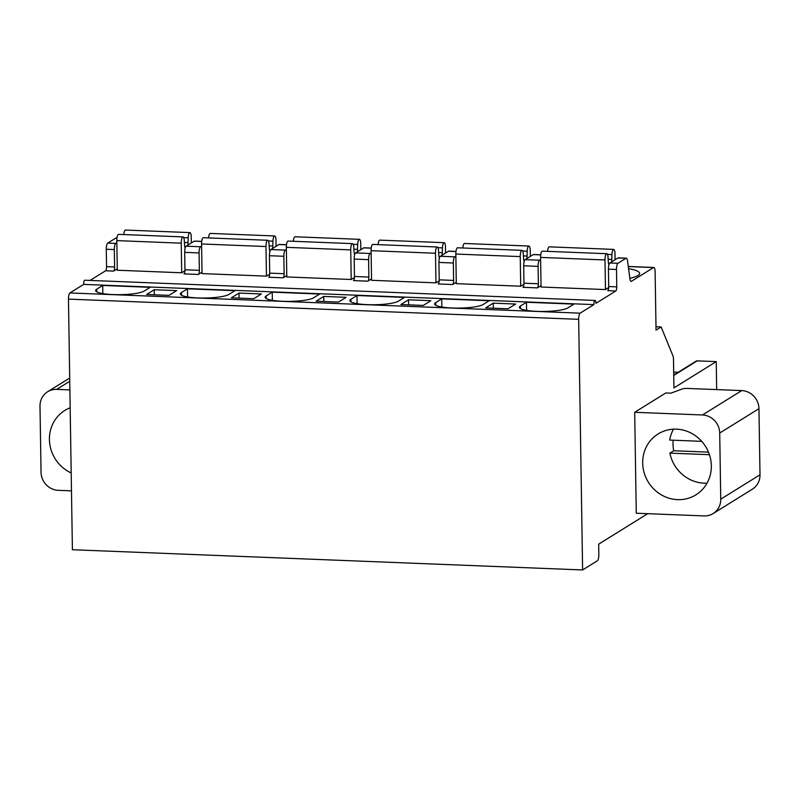 <?xml version="1.0" encoding="UTF-8"?>
<svg xmlns="http://www.w3.org/2000/svg" width="800" height="800" viewBox="0 0 800 800"><rect width="100%" height="100%" fill="white"/><g stroke="black" fill="none" stroke-linecap="round" stroke-linejoin="round"><path stroke-width="1.2" d="M116.97 238L116.12 237.97A5.31 1.52 92.3 0 0 115.83 238.05L107.73 243.09A5.31 1.52 92.3 0 0 106.28 249.26L106.55 266.66A3.54 1.01 -87.7 0 1 105.59 270.78L90.05 280.43M716.68 389.59L716.24 361.61L673.94 387.9L673.49 359.36A5.31 1.52 92.3 0 0 672.94 355.85L661.14 326.96L656.04 330.13L655.13 271.83A5.31 1.52 92.3 0 0 653.81 267.47A5.31 1.52 92.3 0 0 653.52 267.56L631.4 281.3A5.31 1.52 -87.7 0 1 631.1 281.39A5.31 1.52 -87.7 0 1 629.91 278.77L627.53 260.8A5.31 1.52 92.3 0 0 626.33 258.18A5.31 1.52 92.3 0 0 626.04 258.27L617.94 263.3A5.31 1.52 92.3 0 0 616.49 269.47L616.76 286.88A3.54 1.01 -87.7 0 1 615.8 290.99L595.92 303.34A3.54 1.01 92.3 0 0 595.04 300.44L84.83 280.22A3.54 1.01 92.3 0 0 83.67 284.39L69.91 292.95A5.31 1.52 92.3 0 0 68.46 299.12L72.4 549.73L582.61 569.95L597.39 560.76A5.31 1.52 92.3 0 0 598.84 554.59L598.67 544.15L647.71 513.68M741.74 390.59A17.7 16.65 58.1 0 1 758.96 408.66L719.71 433.05A17.7 16.65 -121.9 0 0 702.49 414.97L634.69 412.29L665.78 392.97L670.87 393.17L682.42 388.92A4.43 0.81 -0.9 0 1 687.62 388.44L741.74 390.59L702.49 414.97M760 474.8A17.7 16.65 58.1 0 1 752.39 489.16L713.15 513.55A17.7 16.65 -121.9 0 0 720.75 499.18L760 474.8L758.96 408.66M595.04 300.44A3.54 1.01 92.3 0 0 593.88 304.61L580.12 313.16A5.31 1.52 92.3 0 0 578.67 319.33L582.61 569.95M713.15 513.55A17.7 16.65 -121.9 0 1 704.08 515.92L636.27 513.23L634.69 412.29M719.71 433.05L720.75 499.18M642.69 463.04A35.85 33.72 58.1 0 1 658.09 433.96A35.85 33.72 58.1 0 1 693.03 434.16A35.85 33.72 58.1 0 1 711.33 465.76A35.85 33.72 58.1 0 1 695.93 494.85A35.85 33.72 58.1 0 1 660.99 494.65A35.85 33.72 58.1 0 1 642.69 463.04M701.72 441.34L669.68 440.07A35.85 33.72 58.1 0 1 673.49 429.18M709.45 454.69L669.89 453.12L673.71 450.75A35.85 33.72 58.1 0 1 673.17 440.21M707.04 483.16A35.85 33.72 58.1 0 1 669.89 453.12M708.49 452.13L673.71 450.75M655.99 326.76L661.14 326.96M117.27 268.84L113.64 271.1A3.54 1.01 92.3 0 0 114.61 266.98L114.33 249.58A5.31 1.52 92.3 0 1 115.78 243.41L116.86 242.74M456.28 282.28L452.65 284.53A3.54 1.01 92.3 0 0 453.62 280.41L453.34 263.01A5.31 1.52 92.3 0 1 454.79 256.84L455.87 256.17M371.52 278.92L367.9 281.17A3.54 1.01 92.3 0 0 368.86 277.06L368.59 259.65A5.31 1.52 92.3 0 1 370.04 253.48L371.11 252.81M286.77 275.56L283.15 277.81A3.54 1.01 92.3 0 0 284.11 273.7L283.84 256.29A5.31 1.52 92.3 0 1 285.28 250.12L286.36 249.45M202.02 272.2L198.39 274.45A3.54 1.01 92.3 0 0 199.36 270.34L199.08 252.94A5.31 1.52 92.3 0 1 200.53 246.76L201.61 246.09M541.03 285.63L537.4 287.89A3.54 1.01 92.3 0 0 538.37 283.77L538.09 266.37A5.31 1.52 92.3 0 1 539.54 260.2L540.62 259.53M184.92 270.78L181.7 272.78L117.29 270.23L116.82 240.62A5.31 1.52 -87.7 0 1 118.56 234.36L182.97 236.91A5.31 1.52 -87.7 0 1 184.24 240.22L184.54 244.81A6.15 1.76 92.3 0 0 185.16 248.01M269.68 274.14L266.45 276.14L202.04 273.59L201.58 243.97A5.31 1.52 -87.7 0 1 203.31 237.72L267.73 240.27A5.31 1.52 -87.7 0 1 269 243.58L269.29 248.16A6.15 1.76 92.3 0 0 269.92 251.37M354.43 277.49L351.2 279.5L286.79 276.95L286.33 247.33A5.31 1.52 -87.7 0 1 288.07 241.08L352.48 243.63A5.31 1.52 -87.7 0 1 353.75 246.94L354.04 251.52A6.15 1.76 92.3 0 0 354.67 254.73M439.18 280.85L435.96 282.86L371.55 280.3L371.08 250.69A5.31 1.52 -87.7 0 1 372.82 244.43L437.23 246.99A5.31 1.52 -87.7 0 1 438.5 250.3L438.8 254.88A6.15 1.76 92.3 0 0 439.42 258.09M523.93 284.21L520.71 286.21L456.3 283.66L455.83 254.05A5.31 1.52 -87.7 0 1 457.57 247.79L521.98 250.34A5.31 1.52 -87.7 0 1 523.25 253.66L523.55 258.24A6.15 1.76 92.3 0 0 524.17 261.45M608.69 287.57L605.46 289.57L541.05 287.02L540.59 257.41A5.31 1.52 -87.7 0 1 542.32 251.15L606.74 253.7A5.31 1.52 -87.7 0 1 608.01 257.01L608.3 261.6A6.15 1.76 92.3 0 0 608.93 264.8M629.85 278.31A38.95 7.1 -0.9 0 0 637.99 275.52A38.95 7.1 -0.9 0 0 639.64 273.43A38.95 7.1 -0.9 0 0 628.57 268.66M198.39 274.45L183.99 273.88A3.54 1.01 92.3 0 0 184.95 269.77L199.36 270.34M283.15 277.81L268.74 277.24A3.54 1.01 92.3 0 0 269.7 273.13L284.11 273.7M367.9 281.17L353.49 280.6A3.54 1.01 92.3 0 0 354.45 276.48L368.86 277.06M452.65 284.53L438.24 283.96A3.54 1.01 92.3 0 0 439.21 279.84L453.62 280.41M615.8 290.99L607.75 290.67A3.54 1.01 92.3 0 0 608.71 286.56L616.76 286.88M537.4 287.89L522.99 287.32A3.54 1.01 92.3 0 0 523.96 283.2L538.37 283.77M201.72 241.36L194.52 241.07A5.31 1.52 92.3 0 0 194.23 241.16L186.12 246.19A5.31 1.52 92.3 0 0 184.68 252.36L184.95 269.77M286.48 244.72L279.27 244.43A5.31 1.52 92.3 0 0 278.98 244.52L270.88 249.55A5.31 1.52 92.3 0 0 269.43 255.72L269.7 273.13M371.23 248.07L364.02 247.79A5.31 1.52 92.3 0 0 363.73 247.87L355.63 252.91A5.31 1.52 92.3 0 0 354.18 259.08L354.45 276.48M455.98 251.43L448.78 251.15A5.31 1.52 92.3 0 0 448.49 251.23L440.38 256.27A5.31 1.52 92.3 0 0 438.93 262.44L439.21 279.84M626.33 258.18L618.28 257.86A5.31 1.52 92.3 0 0 617.99 257.95L609.89 262.98A5.31 1.52 92.3 0 0 608.44 269.16L608.71 286.56M540.73 254.79L533.53 254.5A5.31 1.52 92.3 0 0 533.24 254.59L525.13 259.63A5.31 1.52 92.3 0 0 523.69 265.8L523.96 283.2M83.67 284.39L593.88 304.61M102.71 285.45L96.67 289.21A24.78 4.52 -0.9 0 0 95.62 290.53A24.78 4.52 -0.9 0 0 116.83 294.67A24.78 4.52 -0.9 0 0 144.13 291.09L150.17 287.33L102.71 285.45L102.84 293.6M187.47 288.81L181.42 292.56A24.78 4.52 -0.9 0 0 180.37 293.89A24.78 4.52 -0.9 0 0 201.58 298.03A24.78 4.52 -0.9 0 0 228.88 294.44L234.93 290.69L187.47 288.81L187.59 296.96M272.22 292.16L266.17 295.92A24.78 4.52 -0.9 0 0 265.12 297.25A24.78 4.52 -0.9 0 0 286.33 301.39A24.78 4.52 -0.9 0 0 313.63 297.8L319.68 294.04L272.22 292.16L272.35 300.32M356.97 295.52L350.92 299.28A24.78 4.52 -0.9 0 0 349.87 300.61A24.78 4.52 -0.9 0 0 371.08 304.74A24.78 4.52 -0.9 0 0 398.39 301.16L404.43 297.4L356.97 295.52L357.1 303.67M441.72 298.88L435.68 302.64A24.78 4.52 -0.9 0 0 434.63 303.97A24.78 4.52 -0.9 0 0 455.84 308.1A24.78 4.52 -0.9 0 0 483.14 304.52L489.18 300.76L441.72 298.88L441.85 307.03M526.48 302.24L520.43 306A24.78 4.52 -0.9 0 0 519.38 307.33A24.78 4.52 -0.9 0 0 540.59 311.46A24.78 4.52 -0.9 0 0 567.89 307.88L573.94 304.12L526.48 302.24L526.6 310.39M146.62 294.47L168.99 295.36L176.64 290.61L154.26 289.72L146.62 294.47M231.37 297.83L253.74 298.71L261.39 293.96L239.01 293.08L231.37 297.83M316.12 301.19L338.5 302.07L346.14 297.32L323.77 296.44L316.12 301.19M400.87 304.54L423.25 305.43L430.89 300.68L408.52 299.79L400.87 304.54M485.63 307.9L508 308.79L515.65 304.04L493.27 303.15L485.63 307.9M154.26 289.72L154.34 294.78M239.01 293.08L239.09 298.13M323.77 296.44L323.85 301.49M408.52 299.79L408.6 304.85M493.27 303.15L493.35 308.21M123.81 234.57A5.31 1.52 -87.7 0 1 125.49 230.05L189.91 232.6A5.31 1.52 -87.7 0 1 191.23 236.96L191.32 242.96M181.7 272.78L181.23 243.17A5.31 1.52 -87.7 0 1 182.97 236.91M187.81 245.15A6.15 1.76 92.3 0 0 188.04 242.63L188.18 237.78A5.31 1.52 -87.7 0 1 189.91 232.6M183.68 237.6L188.18 237.78M208.56 237.93A5.31 1.52 -87.7 0 1 210.25 233.41L274.66 235.96A5.31 1.52 -87.7 0 1 275.98 240.32L276.07 246.32M266.45 276.14L265.99 246.53A5.31 1.52 -87.7 0 1 267.73 240.27M272.56 248.5A6.15 1.76 92.3 0 0 272.79 245.99L272.93 241.13A5.31 1.52 -87.7 0 1 274.66 235.96M268.43 240.96L272.93 241.13M293.32 241.28A5.31 1.52 -87.7 0 1 295 236.77L359.41 239.32A5.31 1.52 -87.7 0 1 360.73 243.68L360.82 249.68M351.2 279.5L350.74 249.88A5.31 1.52 -87.7 0 1 352.48 243.63M357.31 251.86A6.15 1.76 92.3 0 0 357.54 249.35L357.69 244.49A5.31 1.52 -87.7 0 1 359.41 239.32M353.18 244.31L357.69 244.49M378.07 244.64A5.31 1.52 -87.7 0 1 379.75 240.13L444.16 242.68A5.31 1.52 -87.7 0 1 445.48 247.04L445.58 253.04M435.96 282.86L435.49 253.24A5.31 1.52 -87.7 0 1 437.23 246.99M442.07 255.22A6.15 1.76 92.3 0 0 442.29 252.71L442.44 247.85A5.31 1.52 -87.7 0 1 444.16 242.68M437.94 247.67L442.44 247.85M462.82 248A5.31 1.52 -87.7 0 1 464.5 243.48L528.92 246.04A5.31 1.52 -87.7 0 1 530.23 250.39L530.33 256.4M520.71 286.21L520.24 256.6A5.31 1.52 -87.7 0 1 521.98 250.34M526.82 258.58A6.15 1.76 92.3 0 0 527.05 256.07L527.19 251.21A5.31 1.52 -87.7 0 1 528.92 246.04M522.69 251.03L527.19 251.21M547.57 251.36A5.31 1.52 -87.7 0 1 549.26 246.84L613.67 249.4A5.31 1.52 -87.7 0 1 614.99 253.75L615.08 259.76M605.46 289.57L605 259.96A5.31 1.52 -87.7 0 1 606.74 253.7M611.57 261.94A6.15 1.76 92.3 0 0 611.8 259.42L611.94 254.57A5.31 1.52 -87.7 0 1 613.67 249.4M607.44 254.39L611.94 254.57M673.73 375.05L696.11 361.14A2.12 2 58.1 0 1 697.2 360.86L716.24 361.61M678.19 372.28L673.69 372.1M69.89 389.91L56.68 389.38A17.7 16.65 -121.9 0 0 47.61 391.75A17.7 16.65 -121.9 0 0 40 406.12L41.04 472.25A17.7 16.65 -121.9 0 0 58.26 490.33L71.48 490.85M70.17 407.79A35.85 33.72 -121.9 0 0 64.82 410.45A35.85 33.72 -121.9 0 0 49.42 439.54A35.85 33.72 -121.9 0 0 71.19 472.97M628.29 266.56L653.52 267.56M630.82 281.28L631.4 281.3M105.59 270.78L113.64 271.1M106.55 266.66L114.61 266.98M115.83 238.05L116.96 238.1M194.23 241.16L201.71 241.45M278.98 244.52L286.46 244.81M363.73 247.87L371.22 248.17M448.49 251.23L455.97 251.53M617.99 257.95L626.04 258.27M533.24 254.59L540.72 254.89M107.73 243.09L115.78 243.41M186.12 246.19L200.53 246.76M270.88 249.55L285.28 250.12M355.63 252.91L370.04 253.48M440.38 256.27L454.79 256.84M609.89 262.98L617.94 263.3M525.13 259.63L539.54 260.2M106.28 249.26L114.33 249.58M184.68 252.36L199.08 252.94M269.43 255.72L283.84 256.29M354.18 259.08L368.59 259.65M438.93 262.44L453.34 263.01M608.44 269.16L616.49 269.47M523.69 265.8L538.09 266.37M69.91 292.95L580.12 313.16M68.46 299.12L578.67 319.33M96.67 289.21L96.71 291.83M181.42 292.56L181.46 295.19M266.17 295.92L266.21 298.55M350.92 299.28L350.97 301.91M435.68 302.64L435.72 305.26M520.43 306L520.47 308.62M116.82 240.62L181.23 243.17M184.39 242.49L188.04 242.63M201.58 243.97L265.99 246.53M269.14 245.85L272.79 245.99M286.33 247.33L350.74 249.88M353.89 249.2L357.54 249.35M371.08 250.69L435.49 253.24M438.65 252.56L442.29 252.71M455.83 254.05L520.24 256.6M523.4 255.92L527.05 256.07M540.59 257.41L605 259.96M608.15 259.28L611.8 259.42M673.74 375.44L697.2 360.86M56.68 389.38L69.75 381.26M628.28 266.46L653.81 267.47M47.61 391.75L69.7 378.02"/></g></svg>
